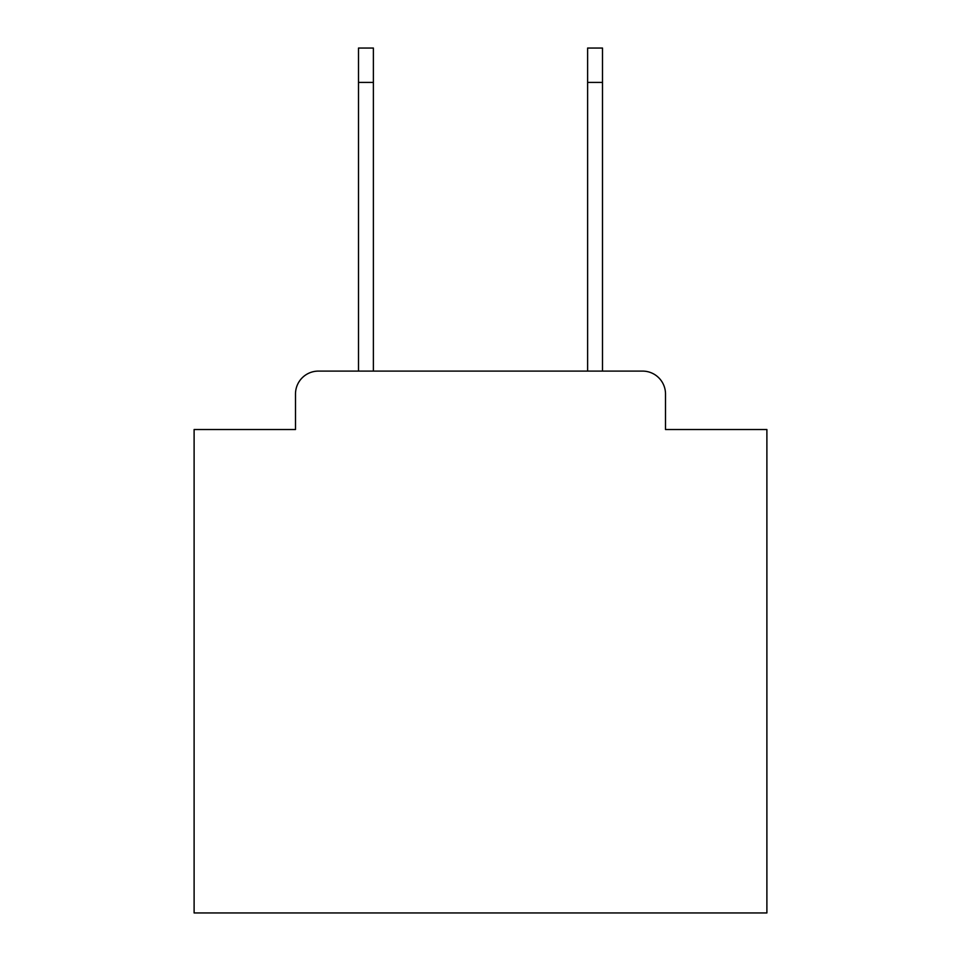 <?xml version="1.0" encoding="UTF-8"?>
<svg xmlns="http://www.w3.org/2000/svg" width="961" height="961" viewBox="0 0 961 961"><rect width="100%" height="100%" fill="white"/><g stroke="black" fill="none" stroke-linecap="round" stroke-linejoin="round"><path stroke-width="1.44" d="M295.495 394.01L295.495 429.519L295.495 394.01A22.908 22.908 0 0 1 318.403 371.102L358.501 371.102L358.501 48.05L373.385 48.05L373.385 371.102L587.615 371.102L587.615 48.05L602.499 48.05L602.499 82.418L587.615 82.418M665.505 429.519L665.505 394.01L665.505 429.519L766.89 429.519L766.89 912.95L194.11 912.95L194.11 429.519L295.495 429.519M665.505 394.01A22.908 22.908 0 0 0 642.597 371.102L318.403 371.102M602.499 82.418L602.499 371.102L642.597 371.102M358.501 82.418L373.385 82.418"/></g></svg>

